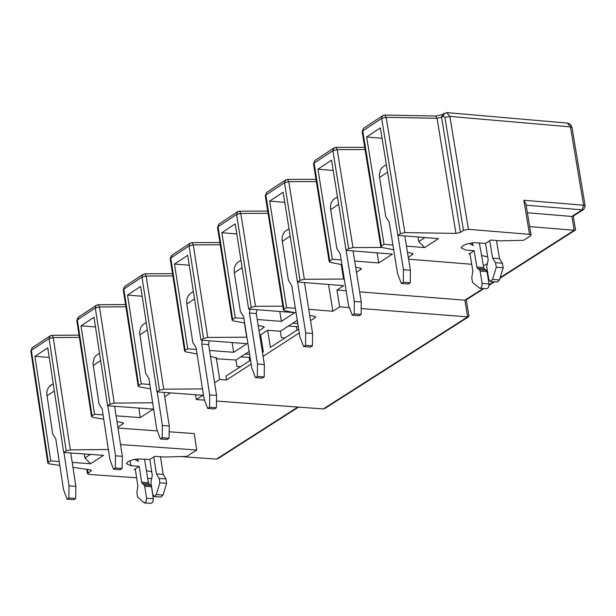 <?xml version="1.0" encoding="UTF-8"?>
<svg xmlns="http://www.w3.org/2000/svg" width="616" height="616" viewBox="0 0 616 616"><rect width="100%" height="100%" fill="white"/><g stroke="black" fill="none" stroke-linecap="round" stroke-linejoin="round"><path stroke-width="0.92" d="M257.242 319.496L281.358 321.367L294.787 312.651L248.648 309.055L235.204 223.893L221.86 232.717L236.79 233.934M267.721 211.072L239.562 211.165L240.794 213.429L268.075 213.329M237.815 211.596L236.559 214.468L240.794 213.429L255.486 306.329L282.829 306.167M219.358 223.824L218.819 224.178M217.54 227.55L218.803 224.193L218.079 226.703L236.559 214.468L251.236 307.369L255.486 306.329M244.668 323.007L233.179 320.874L232.117 320.174L217.517 227.42L218.079 226.703L232.686 319.465L235.258 317.787L221.86 232.717M382.066 138.292L366.659 136.975L384.045 244.298L392.916 245.014M406.468 246.115L424.601 247.586L418.757 241.588L418.002 236.983M418.757 241.588L424.986 237.553M424.601 247.586L438.423 238.646L397.828 235.335L380.38 127.897L366.659 136.975M470.054 254.139L468.945 254.054L474.151 250.704L465.688 250.019L461.161 247.832L462.239 246.138L466.381 244.09L474.328 242.665L485.493 243.397L490.713 240.04L500.554 240.848L523.515 240.325L530.476 235.859L531.084 235.112L529.521 234.342L468.422 229.329L463.478 230.376L460.429 232.34L455.94 233.395L404.889 232.609L400.408 233.672L397.828 235.335M384.045 244.298L380.804 246.762L381.858 247.478L393.678 249.75M407.492 252.398L412.035 253.276L413.082 253.985L408.308 257.419M408.593 259.19L471.717 264.279M483.329 265.211L484.584 265.311L487.387 263.517M487.718 256.88L481.735 255.517M469.099 243.351L473.304 245.561L472.056 242.85M265.311 195.927L266.582 192.546L285.223 180.203L287.526 179.41L288.773 181.674L316.347 181.597M266.597 192.531L267.136 192.184M296.096 312.897L284.5 310.726L283.437 310.025L284.014 309.309L265.858 195.072L284.507 182.721L285.762 179.841M304.35 279.264L300.069 280.311L284.507 182.721L288.773 181.674L304.35 279.264L344.267 279.033M356.495 272.38L361.415 268.846L360.368 268.137L355.671 267.244M341.949 264.626L330.245 262.385L329.19 261.669L332.394 259.244L317.941 169.184L331.539 160.199L346.046 250.35L348.671 248.641L352.976 247.578L381.766 247.455M313.529 164.01L314.799 160.614L333.618 148.148L335.936 147.355L337.191 149.619L365.072 149.572M314.822 160.599L315.353 160.245M329.776 260.953L314.083 163.14L332.902 150.681L334.165 147.794M348.671 248.641L332.902 150.681L337.191 149.619L352.976 247.578M333.187 170.47L317.941 169.184M332.394 259.244L341.202 259.952M354.67 261.038L378.74 262.97L377.108 252.86M378.74 262.97L392.423 254.1L346.046 250.35M362.193 131.801L363.471 128.382L382.39 115.854L381.674 118.395L386.14 117.325L384.8 115.061L382.39 115.854M363.486 128.367L364.025 128.013M382.405 115.839L382.929 115.492M526.118 205.19L582.182 209.864L583.614 205.244L585.162 206.014L583.814 209.355M531.069 234.981L525.879 203.788L523.854 200.254L583.614 205.244L570.462 126.888L567.452 123.092M527.373 212.766L571.894 216.462L582.182 209.864L583.783 209.378M529.675 226.596L574.204 230.269L571.894 216.462L573.134 216.201L583.283 209.694M284.769 202.348L269.677 201.101L286.609 307.623L295.364 308.3M308.747 309.348L332.856 311.234L328.567 284.476M346.161 290.806L336.944 290.074L343.728 285.678L297.466 282.012L283.144 192.192L269.677 201.101M292.754 323.215L297.805 323.608M248.648 309.055L251.236 307.369M235.258 317.787L243.951 318.464M281.358 321.367L279.795 311.48M232.117 320.174L232.686 319.465M259.043 330.877L264.256 327.15L263.201 326.457L258.196 325.525M483.876 288.573L466.135 299.923L464.887 300.192L359.636 291.869M361.184 308.539L467.629 316.878L468.945 316.154L466.266 299.838M483.144 288.519L464.887 300.192L467.629 316.878L323.3 408.955L325.286 408.208L468.568 316.809M336.944 290.074L339.632 306.853L349.38 307.615M215.931 357.426L216.131 358.743L235.936 360.029L236.937 366.397L240.463 366.736M298.668 329.067L270.362 347.385L267.652 330.261L280.357 331.246L281.373 337.63L284.908 337.976M262.462 352.498L263.355 351.921L260.645 334.804L267.652 330.261M216.409 358.55L219.704 379.479L226.542 379.987L225.933 376.137L250.535 360.214M204.589 400.169L196.288 399.553L195.541 394.74M323.3 408.955L216.509 401.047M32.64 347.478L32.109 347.832M30.846 351.128L32.086 347.848L31.354 350.327L49.095 338.584L50.358 335.743M79.041 335.142L52.052 335.32L53.246 337.568L79.387 337.391M78.625 317.024L77.347 319.881L95.318 307.977L96.05 305.49L78.078 317.394L76.808 320.566L77.347 319.881L92.038 415.885L94.541 414.252L81.004 325.856L93.994 317.271L107.577 405.759L110.087 404.127L114.268 403.103L152.66 402.787M96.065 305.474L96.581 305.128M125.564 304.55L98.291 304.704L99.492 306.953L125.91 306.799M125.11 286.24L124.571 286.594M124.555 286.609L123.831 289.104L141.965 277.092L142.696 274.597L124.555 286.609L123.285 289.797L123.831 289.104L138.716 385.47L138.169 386.14L139.231 386.84L150.512 388.881M142.712 274.582L143.228 274.236M172.511 273.673L144.953 273.812L146.161 276.06L172.865 275.93M172.018 255.178L170.74 258.042L189.043 245.93L189.767 243.42L171.464 255.54L170.185 258.751L170.74 258.042L185.154 350.465L187.703 348.802L174.482 264.048L187.703 255.309L200.97 340.147L203.534 338.477L189.043 245.93L193.262 244.891L220.251 244.775M189.782 243.405L190.305 243.058M219.897 242.519L192.038 242.635L193.262 244.891L207.761 337.445L246.9 337.183M288.288 326.103L298.29 326.657M249.688 360.76L249.164 357.457M297.813 407.068L216.447 459.113L181.019 456.579M151.752 478.409L147.778 478.578M136.621 477.793L89.089 474.451L87.495 473.689L91.399 470.562L90.213 469.854L72.957 467.336M47.832 463.14L30.831 350.997L31.354 350.327L48.364 462.47L50.766 460.899L34.904 356.341L47.771 347.832L63.694 452.506L66.181 450.897L49.095 338.584L53.246 337.568L70.347 449.873L108.385 449.511M59.837 465.419L49.026 463.84L47.832 463.117L48.364 462.477M117.864 427.242L123.508 423.269L122.445 422.576L117.001 421.606M76.831 320.69L91.499 416.562M103.742 419.242L92.569 417.248L91.499 416.547L92.038 415.885M110.087 404.127L95.318 307.977L99.492 306.953L114.268 403.103M164.718 396.835L170.224 392.931M123.308 289.928L138.169 386.155M196.288 399.553L202.895 395.287L156.972 391.876L159.506 390.228L141.965 277.092L146.161 276.06L163.717 389.204L202.502 388.889M170.209 258.882L184.592 351.159L185.154 350.465M216.67 357.919L210.48 356.41M197.035 353.946L185.662 351.859L184.592 351.159M142.15 296.234L127.527 295.095L141.241 383.822L149.827 384.461M138.823 408.054L140.294 417.602L153.361 409.124L107.577 405.759M95.48 326.965L81.004 325.856M94.541 414.252L103.072 414.876M116.116 415.831L140.294 417.602M120.528 444.56L196.75 450.034L194.186 433.587L169.161 431.77M157.388 430.915L117.995 428.058M196.75 450.034L186.81 456.418L164.395 457.034L154.731 456.341L149.834 459.49L152.298 475.413L150.912 482.297L152.76 494.294L154.285 496.573L156.295 494.579L159.852 482.844L159.167 478.424L156.433 473.95L153.8 456.941M146.57 498.259L144.721 486.263L144.052 484.9L142.319 483.606L149.08 484.084L150.82 485.377L151.482 486.74L153.33 498.729L146.57 498.259L146.123 501.601L144.352 502.91L137.561 497.127L136.883 492.723L137.861 485.87L135.251 468.884L134.319 469.484L135.351 469.554M146.562 470.701L151.736 471.771M135.251 468.884L139.201 466.343L130.892 465.75L126.334 463.648L128.082 461.615L132.748 459.79L137.422 458.974L149.834 459.49M70.347 449.88L66.181 450.897M63.694 452.506L103.55 455.347L90.598 463.733L72.211 462.423M59.244 461.507L50.766 460.899M90.598 463.733L84.916 457.934L84.307 453.977M49.234 357.419L34.904 356.341M156.972 391.876L140.633 286.432L127.527 295.095M189.251 265.226L174.482 264.048M187.703 348.802L196.335 349.457M209.548 350.465L233.687 352.306L232.147 342.535M233.687 352.306L246.993 343.666L200.97 340.147M203.526 338.477L207.761 337.445M134.627 459.374L138.431 461.33L137.468 458.974M90.359 454.408L84.916 457.934M300.069 280.311L297.466 282.012M575.506 229.499L575.467 230.014L574.204 230.269L500.138 277.647M216.447 459.113L218.426 458.366L298.544 407.122M141.241 383.822L138.716 385.47M240.74 356.918L250.096 357.457M249.619 354.392L245.16 354.054M261.623 347.201L262.624 347.285M296.935 330.191L296.373 326.657M263.294 351.528L262.293 351.459M226.542 379.987L251.143 364.079M263.07 356.364L299.291 332.94M332.856 311.234L339.632 306.853M284.014 309.309L286.609 307.623M159.506 390.228L163.717 389.204M314.838 316.416L315.053 317.771L315.631 317.048L314.584 316.355L309.725 315.446M315.053 317.771L310.556 320.682M219.704 379.479L214.607 382.775M235.936 360.029L249.157 351.466M261.076 343.743L261.969 343.158M280.357 331.246L297.274 320.281M216.693 358.042L216.385 358.55M139.201 466.343L141.649 482.243L148.417 482.721L144.544 459.113M142.319 483.606L141.649 482.243M485.493 243.397L488.188 259.736L486.732 266.867L488.757 279.179L490.344 281.481L492.538 279.387L496.296 267.221L495.549 262.685L492.6 258.142L489.72 240.679M474.151 250.704L476.83 267.028L483.722 267.583L479.333 242.897M482.151 283.406L480.126 271.102L479.41 269.708L477.554 268.414L484.438 268.969L486.301 270.262L487.017 271.656L489.042 283.961L482.151 283.406L481.673 286.894L480.673 288.072L479.756 288.242L472.518 282.459L471.779 277.931L472.803 270.855L469.931 253.415M477.554 268.414L476.83 267.028M160.46 456.749L163.201 474.428L156.433 473.95M163.201 474.428L165.935 478.902L166.62 483.321L163.063 495.048L161.053 497.043L154.485 496.588M166.62 483.321L159.852 482.844M165.935 478.902L159.167 478.424M153.33 498.729L152.884 502.071L151.12 503.38M149.08 484.084L148.417 482.721M496.488 240.51L499.491 258.697L502.44 263.248L503.187 267.775L499.43 279.941L497.235 282.036L490.582 281.504M503.187 267.775L496.296 267.221M502.44 263.248L495.549 262.685M499.491 258.697L492.6 258.142M489.042 283.961L488.565 287.441L486.648 288.788M484.438 268.969L483.722 267.583M157.188 391.892L162.393 425.51L162.216 437.76L160.337 438.969L156.741 429.16L148.903 378.517L145.692 373.35L139.578 332.578L140.856 327.25L142.689 324.871L144.891 323.423M297.574 282.02L305.69 332.894L305.528 345.306L303.588 346.554L299.877 336.652L291.722 285.431L288.411 280.234L282.059 239.809L282.267 236.606L283.298 233.626L285.139 231.231L287.349 229.776M107.823 405.782L115.5 455.817L115.323 468.014L113.452 469.215L109.902 459.436L102.164 408.978L98.991 403.819L92.947 363.201L94.233 357.888L96.073 355.517L98.267 354.077M346.123 250.358L354.346 301.447L354.192 313.914L352.236 315.176L348.479 305.236L340.217 253.831L336.867 248.618L330.43 208.039L330.638 204.828L331.67 201.84L333.502 199.438L335.72 197.982M397.874 235.343L403.457 269.708L403.311 282.22L401.332 283.499L397.536 273.535L389.166 221.929L385.785 216.701L379.233 175.167L380.488 169.754L382.328 167.344L384.538 165.889M63.964 452.521L69.038 485.847L68.853 497.99L66.998 499.183L63.487 489.435L55.848 439.162L52.707 434.018L46.747 393.547L47.178 390.421L48.425 387.595L52.067 384.446M202.317 340.248L201.763 344.067L209.717 394.918L209.548 407.222L207.646 408.447L204.019 398.606L196.073 347.77L192.831 342.596L186.702 303.257L186.864 299.291L187.903 296.327L189.736 293.947L191.938 292.5M249.98 309.155L249.418 313.005L257.48 364.048L257.319 376.407L255.394 377.647L251.728 367.775L243.674 316.747L240.402 311.557L234.195 272.072L234.342 268.091L235.381 265.126L237.222 262.732L239.424 261.284M164.033 392.4L169.246 426.002L169.069 438.253L167.182 439.47L160.337 438.969M304.473 282.567L312.589 333.425L312.435 345.83L310.495 347.085L303.588 346.554M114.645 406.283L122.338 456.302L122.153 468.499L120.289 469.7L113.452 469.215M353.037 250.912L361.269 301.994L361.115 314.453L359.159 315.715L352.236 315.176M404.812 235.905L410.395 270.262L410.248 282.775L408.277 284.045L401.332 283.499M70.778 453.006L75.853 486.324L75.668 498.467L73.812 499.661L66.998 499.183M209.178 340.779L208.624 344.59L216.586 395.433L216.416 407.73L214.514 408.955L207.646 408.447M201.763 344.067L208.624 344.59M256.864 309.694L256.302 313.536L264.364 364.572L264.202 376.923L262.285 378.162L255.394 377.647M249.418 313.005L256.302 313.536M162.216 437.76L169.069 438.253M162.393 425.51L169.246 426.002M305.69 332.894L312.589 333.425M305.528 345.306L312.435 345.83M115.323 468.014L122.153 468.499M115.5 455.817L122.338 456.302M354.346 301.447L361.269 301.994M354.192 313.914L361.115 314.453M403.311 282.22L410.248 282.775M403.457 269.708L410.395 270.262M68.853 497.99L75.668 498.467M69.038 485.847L75.853 486.324M209.717 394.918L216.586 395.433M209.548 407.222L216.416 407.73M257.48 364.048L264.364 364.572M257.319 376.407L264.202 376.923M343.543 279.063L341.195 264.48M360.614 268.191L360.83 269.569M412.489 254.716L412.258 253.322M381.396 246.023L362.762 130.915L381.674 118.395L400.408 233.672M404.889 232.609L386.14 117.325L437.06 118.295L435.512 116.024M455.94 233.395L437.06 118.295L441.526 117.225L442.788 114.322M460.429 232.34L441.526 117.225L443.243 116.093L444.506 113.19M463.478 230.376L444.929 117.456L443.243 116.093M444.929 117.456L449.857 116.416L446.846 112.605M468.422 229.329L449.857 116.416L570.462 126.888L572.01 127.643M529.521 234.342L523.854 200.254M263.479 326.519L263.694 327.858M90.868 471.209L90.675 469.946M87.48 469.454L88.026 473.042M122.969 423.931L122.769 422.653M169.669 393.624L169.546 392.808M246.685 337.183L244.444 322.969M130.099 460.637L130.892 465.75M489.119 284.692L493.716 281.751M163.063 495.048L156.295 494.579M151.482 486.74L144.721 486.263M150.82 485.377L144.052 484.9M499.43 279.941L492.538 279.387M487.017 271.656L480.126 271.102M486.301 270.262L479.41 269.708M139.747 334.927L147.37 329.922M282.228 241.38L290.159 236.174M93.124 365.542L100.647 360.606M330.607 209.617L338.638 204.343M379.433 177.562L387.58 172.21M46.916 395.88L54.339 391.006M186.81 304.035L194.533 298.96M234.296 272.85L242.126 267.714M239.562 211.165L237.275 211.958L218.803 224.193M283.437 310.025L265.288 195.803L266.582 192.546M315.985 179.341L287.526 179.41M329.19 261.685L313.505 163.887L314.799 160.614M364.703 147.309L335.936 147.355M380.804 246.777L362.17 131.67L363.471 128.382M384.8 115.061L435.705 116.031L442.242 114.684L443.959 113.552L447.27 112.643L567.852 123.131L570.639 124.624L571.995 127.543M585.146 205.883L572.018 127.658M32.086 347.848L49.827 336.097L52.052 335.32M98.291 304.704L96.05 305.49M144.953 273.812L142.696 274.597M192.038 242.635L189.767 243.42M86.825 469.361L87.495 473.712M489.112 285.231L494.448 281.812M499.938 278.301L575.136 230.207M573.265 216.116L575.513 229.575M151.143 503.387L144.575 502.925M486.671 288.796L480.018 288.265M146.231 322.545L142.689 324.871M288.966 228.713L285.139 231.231M99.515 353.253L96.073 355.517M337.437 196.851L333.51 199.438M386.355 164.695L382.328 167.344M53.222 383.683L49.873 385.885M193.37 291.553L189.736 293.947M240.948 260.283L237.222 262.732"/></g></svg>
